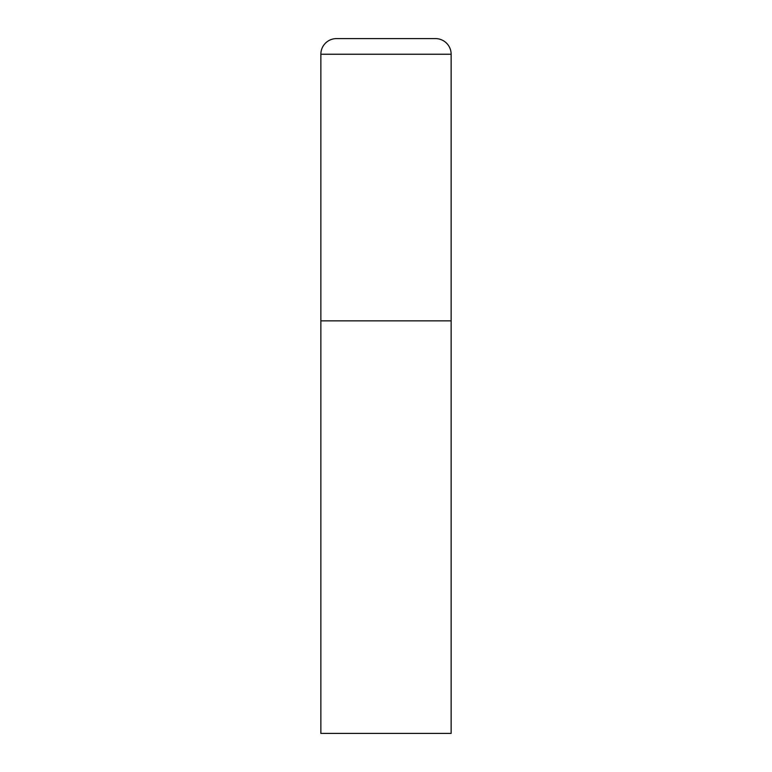 <?xml version="1.0" encoding="UTF-8"?>
<svg xmlns="http://www.w3.org/2000/svg" width="772" height="772" viewBox="0 0 772 772"><rect width="100%" height="100%" fill="white"/><g stroke="black" fill="none" stroke-linecap="round" stroke-linejoin="round"><path stroke-width="0.58" stroke-dasharray="3.86 2.9" d="M435.505 38.6L336.495 38.6M451.137 320.863L320.863 320.863L451.137 320.863M320.863 733.4L451.137 733.4M451.137 54.233L320.863 54.233"/><path stroke-width="1.16" d="M320.863 54.233L320.863 733.4L451.137 733.4L451.137 320.863L320.863 320.863L451.137 320.863L451.137 54.233A15.633 15.633 0 0 0 435.505 38.6L336.495 38.6A15.633 15.633 0 0 0 320.863 54.233L451.137 54.233"/></g></svg>
